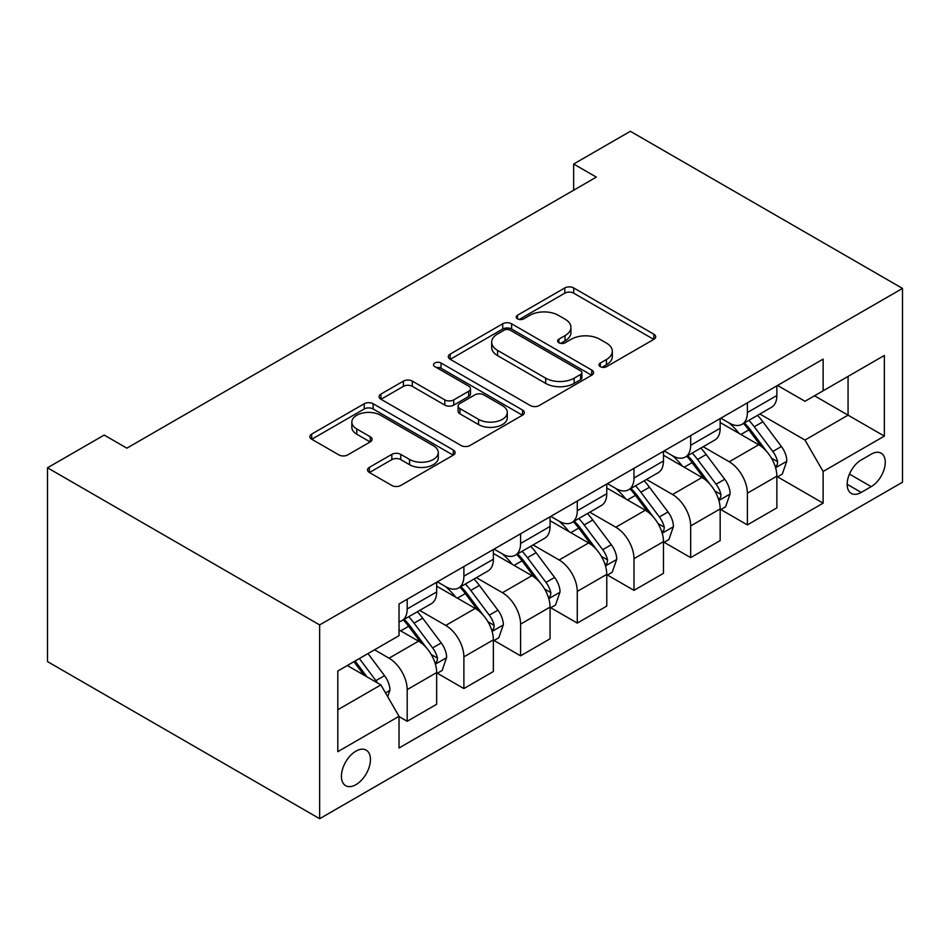 <?xml version="1.0" encoding="UTF-8"?>
<svg xmlns="http://www.w3.org/2000/svg" width="950" height="950" viewBox="0 0 950 950"><rect width="100%" height="100%" fill="white"/><g stroke="black" fill="none" stroke-linecap="round" stroke-linejoin="round"><path stroke-width="1.43" d="M600.317 366.664A4.406 2.541 0 0 0 606.551 366.664L653.849 339.352A6.294 3.634 0 0 0 655.702 336.775A6.294 3.634 0 0 0 653.849 334.21L573.717 287.945A6.294 3.634 0 0 0 564.811 287.945L517.501 315.246A4.406 2.541 0 0 0 516.218 317.051A4.406 2.541 0 0 0 517.501 318.844A4.406 2.541 0 0 0 523.735 318.844L529.862 315.317A20.152 11.638 0 0 1 558.351 315.317L565.036 319.164A20.152 11.638 0 0 1 570.938 327.394A20.152 11.638 0 0 1 565.036 335.623L558.909 339.15A4.406 2.541 0 0 0 557.614 340.955A4.406 2.541 0 0 0 558.909 342.76A4.406 2.541 0 0 0 565.143 342.76L571.271 339.221A20.152 11.638 0 0 1 599.759 339.221L606.433 343.081A20.152 11.638 0 0 1 612.334 351.298A20.152 11.638 0 0 1 606.433 359.527L600.317 363.066A4.406 2.541 0 0 0 599.023 364.859A4.406 2.541 0 0 0 600.317 366.664L600.317 363.066M355.929 784.664A20.532 11.851 120 0 0 369.348 766.579A20.532 11.851 120 0 0 366.201 750.132A20.532 11.851 120 0 0 355.929 751.141A20.532 11.851 120 0 0 342.522 769.239A20.532 11.851 120 0 0 345.669 785.686A20.532 11.851 120 0 0 355.929 784.664M369.36 467.353A6.294 3.634 0 0 0 367.519 469.929A6.294 3.634 0 0 0 369.36 472.494L391.839 485.474A6.294 3.634 0 0 0 400.746 485.474L453.281 455.145A6.294 3.634 0 0 0 455.121 452.58A6.294 3.634 0 0 0 453.281 450.003L373.148 403.738A6.294 3.634 0 0 0 364.242 403.738L311.707 434.067A6.294 3.634 0 0 0 309.854 436.644A6.294 3.634 0 0 0 311.707 439.209L338.865 454.896A6.294 3.634 0 0 0 347.759 454.896L370.251 441.904A6.294 3.634 0 0 0 372.091 439.339A6.294 3.634 0 0 0 370.251 436.774L356.784 428.996A16.839 9.726 0 0 1 351.844 422.121A16.839 9.726 0 0 1 362.247 413.131A16.839 9.726 0 0 1 380.606 415.245L433.354 445.704A16.839 9.726 0 0 1 438.294 452.58A16.839 9.726 0 0 1 427.892 461.558A16.839 9.726 0 0 1 409.545 459.456L400.746 454.373A6.294 3.634 0 0 0 391.839 454.373L369.36 467.353L369.36 472.494M902.5 288.42L630.349 131.29L573.658 164.029L596.339 177.116L126.873 448.162L104.203 435.064L47.5 467.792L319.651 624.922L902.5 288.42L902.5 482.208L319.651 818.71L319.651 624.922M530.302 405.543A6.294 3.634 0 0 0 539.208 405.543L591.743 375.202A6.294 3.634 0 0 0 593.584 372.637A6.294 3.634 0 0 0 591.743 370.061L511.611 323.796A6.294 3.634 0 0 0 502.704 323.796L450.169 354.124A6.294 3.634 0 0 0 448.317 356.701A6.294 3.634 0 0 0 450.169 359.266L530.302 405.543M436.572 367.614A4.406 2.541 0 0 1 441.037 368.232L441.037 362.995L522.512 410.032A6.294 3.634 0 0 1 524.352 412.609A6.294 3.634 0 0 1 522.512 415.174L469.977 445.503A6.294 3.634 0 0 1 461.071 445.503L380.938 399.238L380.938 394.096A6.294 3.634 0 0 0 379.086 396.673A6.294 3.634 0 0 0 380.938 399.238M380.938 394.096L403.418 381.116A6.294 3.634 0 0 1 412.324 381.116L444.826 399.879A6.294 3.634 0 0 0 453.732 399.879L468.647 391.269A6.294 3.634 0 0 0 470.488 388.704A6.294 3.634 0 0 0 468.647 386.128L434.803 366.593A4.406 2.541 0 0 1 433.509 364.8A4.406 2.541 0 0 1 436.24 362.449A4.406 2.541 0 0 1 441.037 362.995M871.197 454.183L861.222 459.942A19.891 11.483 120 0 0 848.231 477.47A19.891 11.483 120 0 0 851.283 493.406A19.891 11.483 120 0 0 861.222 492.421L871.197 486.649A19.891 11.483 120 0 0 884.189 469.134A19.891 11.483 120 0 0 881.149 453.197A19.891 11.483 120 0 0 871.197 454.183M777.539 385.439L804.982 401.28L823.127 390.806L823.127 359.124L399.024 603.974L399.024 635.657L337.796 671.009L337.796 751.664L399.024 716.312L399.024 748.006L823.127 503.156L823.127 471.461L804.982 440.04L759.881 413.998M823.127 390.806L884.355 355.454L884.355 436.109L823.127 471.461M47.5 467.792L47.5 661.58L319.651 818.71M573.658 164.029L573.658 190.214M814.506 395.782L848.065 415.162L848.065 376.402L884.355 355.454M804.982 440.04L848.065 415.162L884.355 436.109M337.796 709.769L380.879 684.891L347.32 665.511M399.024 716.573L407.194 721.288L407.194 689.605A25.662 14.808 -120 0 0 389.049 658.184L374.526 649.8M407.194 721.288L436.668 704.271L436.668 672.588A25.662 14.808 -120 0 0 418.534 641.155L399.024 629.898M437.356 673.241L463.885 688.56L463.885 656.866A25.662 14.808 -120 0 0 445.74 625.444L419.698 610.411M463.885 688.56L493.371 671.531L493.371 639.849A25.662 14.808 -120 0 0 475.226 608.428L436.668 586.162M494.048 640.502L520.588 655.821L520.588 624.138A25.662 14.808 -120 0 0 502.443 592.717L476.389 577.671M520.588 655.821L550.062 638.804L550.062 607.109A25.662 14.808 -120 0 0 531.929 575.688L493.371 553.434M550.751 607.774L577.279 623.093L577.279 591.399A25.662 14.808 -120 0 0 559.134 559.977L533.092 544.944M577.279 623.093L606.765 606.064L606.765 574.382A25.662 14.808 -120 0 0 588.62 542.961L550.062 520.695M607.442 575.035L633.982 590.354L633.982 558.671A25.662 14.808 -120 0 0 615.837 527.238L589.784 512.204M633.982 590.354L663.468 573.337L663.468 541.643A25.662 14.808 -120 0 0 645.323 510.221L606.765 487.968M664.145 542.308L690.674 557.626L690.674 525.932A25.662 14.808 -120 0 0 672.529 494.511L646.487 479.465M690.674 557.626L720.159 540.597L720.159 508.915A25.662 14.808 -120 0 0 702.014 477.494L663.468 455.228M720.836 509.568L747.377 524.887L747.377 493.204A25.662 14.808 -120 0 0 729.232 461.771L703.178 446.738M747.377 524.887L776.863 507.87L776.863 476.176A25.662 14.808 -120 0 0 758.717 444.754L720.159 422.501M720.836 418.178L729.232 423.023A25.662 14.808 -120 0 0 742.057 424.294A25.662 14.808 -120 0 0 747.377 412.537L747.377 402.848M664.145 450.906L672.529 455.751A25.662 14.808 -120 0 0 685.366 457.021A25.662 14.808 -120 0 0 690.674 445.277L690.674 435.587M607.442 483.645L615.837 488.49A25.662 14.808 -120 0 0 628.663 489.761A25.662 14.808 -120 0 0 633.982 478.016L633.982 468.326M550.751 516.372L559.134 521.217A25.662 14.808 -120 0 0 571.971 522.488A25.662 14.808 -120 0 0 577.279 510.744L577.279 501.054M494.048 549.112L502.443 553.957A25.662 14.808 -120 0 0 515.268 555.227A25.662 14.808 -120 0 0 520.588 543.483L520.588 533.793M437.356 581.839L445.74 586.684A25.662 14.808 -120 0 0 458.577 587.955A25.662 14.808 -120 0 0 463.885 576.211L463.885 566.521M777.539 476.829L823.127 503.156M742.057 424.294L771.543 407.265A25.662 14.808 -120 0 0 776.863 395.521L776.863 385.831M685.366 457.021L714.851 440.004A25.662 14.808 -120 0 0 720.159 428.26L720.159 418.57M628.663 489.761L658.148 472.732A25.662 14.808 -120 0 0 663.468 460.988L663.468 451.298M571.971 522.488L601.457 505.471A25.662 14.808 -120 0 0 606.765 493.727L606.765 484.037M515.268 555.227L544.754 538.199A25.662 14.808 -120 0 0 550.062 526.454L550.062 516.764M458.577 587.955L488.051 570.938A25.662 14.808 -120 0 0 493.371 559.194L493.371 549.504M399.024 621.727A25.662 14.808 -120 0 0 401.874 620.694L431.359 603.666A25.662 14.808 -120 0 0 436.668 591.921L436.668 582.231M401.874 620.694A25.662 14.808 -120 0 0 407.194 608.95L407.194 599.26M380.879 684.891L399.024 716.312M602.074 367.282L606.433 364.764A20.152 11.638 0 0 0 612.334 356.535L612.334 351.298M570.938 327.394L570.938 332.631A20.152 11.638 0 0 1 565.036 340.86L560.666 343.378M653.766 339.399L573.717 293.182A6.294 3.634 0 0 0 564.811 293.182L519.27 319.473M591.66 375.25L511.611 329.032A6.294 3.634 0 0 0 502.704 329.032L450.253 359.314M580.616 374.431A4.406 2.541 0 0 0 581.911 372.637A4.406 2.541 0 0 0 580.616 370.832L510.269 330.22A4.406 2.541 0 0 0 504.034 330.22L497.586 333.949A20.152 11.638 0 0 0 491.684 342.178A20.152 11.638 0 0 0 497.586 350.396L545.668 378.159A20.152 11.638 0 0 0 574.156 378.159L580.616 374.431L580.616 379.668A4.406 2.541 0 0 0 581.911 377.874L581.911 372.637M491.684 342.178L491.684 347.415A20.152 11.638 0 0 0 497.586 355.644L497.586 350.396M580.616 379.668L574.156 383.396A20.152 11.638 0 0 1 545.668 383.396L497.586 355.644M381.021 399.285L403.418 386.353L403.418 381.116M470.488 388.704L470.488 393.941A6.294 3.634 0 0 1 468.647 396.506L453.732 405.116A6.294 3.634 0 0 1 444.826 405.116L412.324 386.353A6.294 3.634 0 0 0 403.418 386.353M441.037 368.232L522.429 415.221M478.551 419.354A16.839 9.726 0 0 0 496.897 421.468A16.839 9.726 0 0 0 507.3 412.478A16.839 9.726 0 0 0 502.372 405.603L483.776 394.867A6.294 3.634 0 0 0 474.869 394.867L459.954 403.477A6.294 3.634 0 0 0 458.114 406.054A6.294 3.634 0 0 0 459.954 408.619L478.551 419.354L478.551 424.591A16.839 9.726 0 0 0 496.897 426.704A16.839 9.726 0 0 0 507.3 417.715L507.3 412.478M458.114 406.054L458.114 411.291A6.294 3.634 0 0 0 459.954 413.856L459.954 408.619M478.551 424.591L459.954 413.856M438.294 452.58L438.294 457.817A16.839 9.726 0 0 1 427.892 466.794A16.839 9.726 0 0 1 409.545 464.692L400.746 459.61A6.294 3.634 0 0 0 391.839 459.61L369.443 472.542M351.844 422.121L351.844 427.358A16.839 9.726 0 0 0 356.784 434.233L356.784 428.996M370.168 441.952L356.784 434.233M453.197 455.192L373.148 408.975A6.294 3.634 0 0 0 364.242 408.975L311.79 439.256M776.863 477.233L782.301 474.086L786.837 460.988A16.993 9.809 -120 0 0 781.411 446.512L762.874 421.776A49.068 28.334 -120 0 0 757.518 415.364M739.088 433.426A49.068 28.334 -120 0 0 729.042 422.904M775.307 466.818L777.29 464.681L777.658 461.712A16.993 9.809 -120 0 0 772.789 451.488L754.264 426.752A49.068 28.334 -120 0 0 748.909 420.339M744.337 422.976A40.731 23.512 60 0 1 751.023 430.576L766.709 451.511M743.458 423.474A49.068 28.334 60 0 1 748.814 429.887L761.14 446.346M720.159 509.96L725.598 506.813L730.134 493.727A16.993 9.809 -120 0 0 724.707 479.251L706.182 454.504A49.068 28.334 -120 0 0 700.827 448.091M682.397 466.153A49.068 28.334 -120 0 0 672.351 455.644M718.616 499.546L720.587 497.408L720.955 494.451A16.993 9.809 -120 0 0 716.098 484.227L697.561 459.479A49.068 28.334 -120 0 0 692.206 453.067M687.646 455.703A40.731 23.512 60 0 1 694.331 463.315L710.006 484.251M686.767 456.214A49.068 28.334 60 0 1 692.123 462.626L704.437 479.073M663.468 542.699L668.907 539.553L673.443 526.454A16.993 9.809 -120 0 0 668.016 511.979L649.479 487.243A49.068 28.334 -120 0 0 644.124 480.831M625.694 498.892A49.068 28.334 -120 0 0 615.648 488.383M661.913 532.285L663.896 530.148L664.264 527.179A16.993 9.809 -120 0 0 659.395 516.954L640.858 492.219A49.068 28.334 -120 0 0 635.514 485.806M630.943 488.442A40.731 23.512 60 0 1 637.628 496.043L653.315 516.978M630.064 488.953A49.068 28.334 60 0 1 635.419 495.366L647.746 511.812M606.765 575.427L612.204 572.292L616.74 559.194A16.993 9.809 -120 0 0 611.313 544.718L592.788 519.982A49.068 28.334 -120 0 0 587.433 513.57M569.003 531.632A49.068 28.334 -120 0 0 558.956 521.111M605.221 565.013L607.192 562.887L607.561 559.918A16.993 9.809 -120 0 0 602.704 549.694L584.167 524.958A49.068 28.334 -120 0 0 578.811 518.546M574.251 521.182A40.731 23.512 60 0 1 580.937 528.782L596.612 549.717M573.372 521.681A49.068 28.334 60 0 1 578.728 528.093L591.043 544.54M550.062 608.166L555.513 605.019L560.049 591.921A16.993 9.809 -120 0 0 554.622 577.446L536.085 552.71A49.068 28.334 -120 0 0 530.729 546.298M512.299 564.359A49.068 28.334 -120 0 0 502.253 553.85M548.518 597.752L550.501 595.614L550.869 592.646A16.993 9.809 -120 0 0 546.001 582.421L527.464 557.686A49.068 28.334 -120 0 0 522.12 551.273M517.548 553.909A40.731 23.512 60 0 1 524.234 561.509L539.921 582.445M516.669 554.42A49.068 28.334 60 0 1 522.025 560.832L534.351 577.279M493.371 640.894L498.809 637.759L503.346 624.661A16.993 9.809 -120 0 0 497.919 610.185L479.394 585.449A49.068 28.334 -120 0 0 474.038 579.037M455.608 597.099A49.068 28.334 -120 0 0 445.562 586.577M491.827 630.491L493.798 628.354L494.166 625.385A16.993 9.809 -120 0 0 489.309 615.161L470.772 590.425A49.068 28.334 -120 0 0 465.417 584.013M460.845 586.649A40.731 23.512 60 0 1 467.543 594.249L483.218 615.184M459.978 587.148A49.068 28.334 60 0 1 465.334 593.56L477.648 610.007M436.668 673.633L442.118 670.486L446.654 657.388A16.993 9.809 -120 0 0 441.228 642.924L422.691 618.177A49.068 28.334 -120 0 0 417.335 611.764M435.124 663.219L437.095 661.081L437.475 658.124A16.993 9.809 -120 0 0 432.606 647.9L414.069 623.153A49.068 28.334 -120 0 0 408.714 616.74M404.154 619.376A40.731 23.512 60 0 1 410.839 626.976L426.526 647.912M403.275 619.887A49.068 28.334 60 0 1 408.631 626.299L420.957 642.746M387.683 696.671L389.951 690.127A16.993 9.809 -120 0 0 384.524 675.652L367.994 653.576M377.459 682.908A16.993 9.809 -120 0 0 375.903 680.627L359.373 658.552M355.11 661.01L366.997 676.875M353.923 661.699L364.004 675.153M389.049 658.184L418.534 641.155M445.74 625.444L475.226 608.428M502.443 592.717L531.929 575.688M559.134 559.977L588.62 542.961M615.837 527.238L645.323 510.221M672.529 494.511L702.014 477.494M729.232 461.771L758.717 444.754M747.377 412.537L776.863 395.521M747.377 493.204L776.863 476.176M690.674 525.932L720.159 508.915M690.674 445.277L720.159 428.26M633.982 558.671L663.468 541.643M633.982 478.016L663.468 460.988M577.279 591.399L606.765 574.382M577.279 510.744L606.765 493.727M520.588 624.138L550.062 607.109M520.588 543.483L550.062 526.454M463.885 656.866L493.371 639.849M463.885 576.211L493.371 559.194M407.194 689.605L436.668 672.588M407.194 608.95L436.668 591.921M849.454 474.098L871.197 486.649M847.163 484.298L861.222 492.421M606.433 364.764L606.433 359.527M558.909 342.76L558.909 339.15M565.036 340.86L565.036 335.623M517.501 318.844L517.501 315.246M564.811 293.182L564.811 287.945M573.717 293.182L573.717 287.945M653.849 339.352L653.849 334.21M450.169 359.266L450.169 354.124M502.704 329.032L502.704 323.796M511.611 329.032L511.611 323.796M591.743 375.202L591.743 370.061M545.668 383.396L545.668 378.159M574.156 383.396L574.156 378.159M412.324 386.353L412.324 381.116M444.826 405.116L444.826 399.879M453.732 405.116L453.732 399.879M468.647 396.506L468.647 391.269M522.512 415.174L522.512 410.032M391.839 459.61L391.839 454.373M400.746 459.61L400.746 454.373M409.545 464.692L409.545 459.456M370.251 441.904L370.251 436.774M311.707 439.209L311.707 434.067M364.242 408.975L364.242 403.738M373.148 408.975L373.148 403.738M453.281 455.145L453.281 450.003M775.592 467.744L786.719 461.32M754.264 426.752L762.874 421.776M740.893 434.471L748.814 429.887M772.789 451.488L781.411 446.512M771.447 458.126L777.658 461.712M718.889 500.484L730.028 494.048M697.561 459.479L706.182 454.504M684.202 467.198L692.123 462.626M716.098 484.227L724.707 479.251M714.744 490.865L720.955 494.451M662.197 533.211L673.324 526.787M640.858 492.219L649.479 487.243M627.499 499.938L635.419 495.366M659.395 516.954L668.016 511.979M658.053 523.592L664.264 527.179M605.494 565.951L616.633 559.514M584.167 524.958L592.788 519.982M570.808 532.665L578.728 528.093M602.704 549.694L611.313 544.718M601.35 556.332L607.561 559.918M548.803 598.678L559.93 592.254M527.464 557.686L536.085 552.71M514.104 565.404L522.025 560.832M546.001 582.421L554.622 577.446M544.659 589.059L550.869 592.646M492.1 631.418L503.239 624.993M470.772 590.425L479.394 585.449M457.401 598.132L465.334 593.56M489.309 615.161L497.919 610.185M487.956 621.799L494.166 625.385M435.397 664.157L446.536 657.721M414.069 623.153L422.691 618.177M400.71 630.871L408.631 626.299M432.606 647.9L441.228 642.924M431.264 654.526L437.475 658.124M385.534 692.942L389.844 690.46M375.903 680.627L384.524 675.652"/></g></svg>
